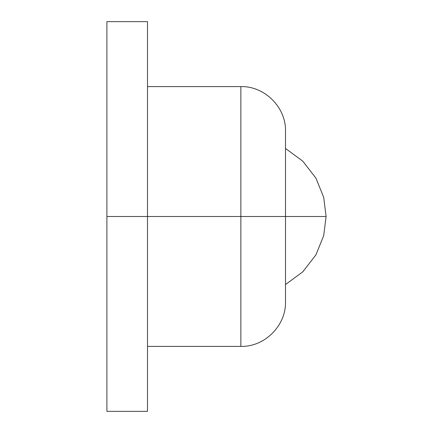<?xml version="1.0" encoding="UTF-8"?>
<svg xmlns="http://www.w3.org/2000/svg" width="433" height="433" viewBox="0 0 433 433"><rect width="100%" height="100%" fill="white"/><g stroke="black" fill="none" stroke-linecap="round" stroke-linejoin="round"><path stroke-width="0.65" d="M285.509 148.454L302.781 161.157L315.922 178.142L323.695 197.345L326.103 216.5L285.509 216.5L326.103 216.5L323.695 235.655L315.922 254.858L302.781 271.843L285.509 284.546L302.781 271.843L315.922 254.858L323.695 235.655L326.103 216.5L323.695 197.345L315.922 178.142L302.781 161.157L285.509 148.454M147.491 86.6L240.856 86.6C264.715 85.983 286.126 107.395 285.509 131.253L285.509 301.747L285.509 216.5L240.856 216.5L240.856 346.4L240.856 216.5L240.856 346.4L240.856 216.5L147.491 216.5L147.491 411.35L147.491 216.5L106.897 216.5L106.897 411.35L106.897 21.65L147.491 21.65L147.491 411.35L106.897 411.35L106.897 216.5L240.856 216.5L240.856 86.6L240.856 216.5L285.509 216.5L285.509 131.253L285.509 301.747C286.126 325.605 264.715 347.017 240.856 346.4L147.491 346.4M106.897 216.5L106.897 21.65L106.897 216.5M240.856 216.5L240.856 86.6L240.856 216.5"/></g></svg>

